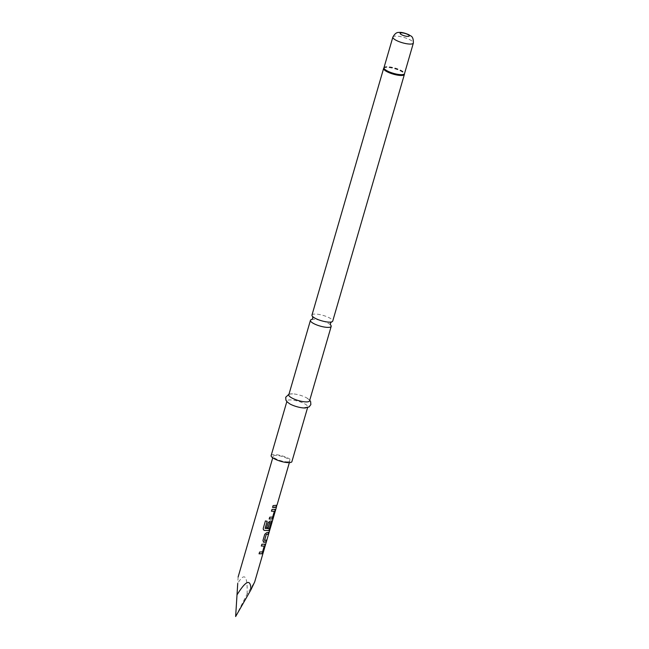 <?xml version="1.0" encoding="UTF-8"?>
<svg xmlns="http://www.w3.org/2000/svg" width="649" height="649" viewBox="0 0 649 649"><rect width="100%" height="100%" fill="white"/><g stroke="black" fill="none" stroke-linecap="round" stroke-linejoin="round"><path stroke-width="0.49" stroke-dasharray="3.25 2.43" d="M276.798 505.32L276.734 505.944L276.798 505.32M276.669 505.287L276.612 505.904L276.669 505.287M277.123 504.735L276.523 506.796M330.528 324.93A10.806 2.799 16.2 0 0 330.365 324.776A10.806 2.799 16.2 0 0 312.583 319.357A10.806 2.799 16.2 0 0 311.991 319.438A10.806 2.799 16.2 0 0 311.771 319.478M261.36 545.987L261.798 544.195L265.003 544.211M259.097 553.784L259.535 551.991L262.456 551.82L264.102 545.947M263.786 542.248L262.869 540.503L264.687 534.257L266.577 532.667L268.759 532.383M264.573 540.512L266.496 540.187M266.65 527.775L268.061 522.648L269.943 521.058L271.753 521.001M265.076 528.294L269.157 528.546L270.909 522.534M271.477 511.161L271.915 509.368L275.119 509.392M269.213 518.965L269.651 517.172L272.572 517.002L274.219 511.12M272.58 507.356L273.026 505.563L276.612 505.36M288.789 394.86A10.806 2.799 -163.8 0 1 290.93 393.878A10.806 2.799 -163.8 0 1 292.715 393.854A10.806 2.799 -163.8 0 1 306.766 397.934A10.806 2.799 -163.8 0 1 309.541 400.887M289.803 403.881A10.806 2.799 -163.8 0 1 287.028 400.928A10.806 2.799 -163.8 0 1 289.17 399.946A10.806 2.799 -163.8 0 1 301.128 402.234A10.806 2.799 -163.8 0 1 307.78 406.964A10.806 2.799 -163.8 0 1 305.638 407.937M271.144 455.598A10.806 2.799 -163.8 0 1 273.286 454.616A10.806 2.799 -163.8 0 1 285.252 456.904A10.806 2.799 -163.8 0 1 291.896 461.634M311.966 315.081A10.806 2.799 -163.8 0 1 314.108 314.1A10.806 2.799 -163.8 0 1 326.074 316.387A10.806 2.799 -163.8 0 1 332.718 321.109M288.107 461.812A8.648 2.239 -163.8 0 1 278.535 459.979A8.648 2.239 -163.8 0 1 273.221 456.206A8.648 2.239 -163.8 0 1 274.933 455.42A8.648 2.239 -163.8 0 1 284.505 457.245A8.648 2.239 -163.8 0 1 289.819 461.025A8.648 2.239 -163.8 0 1 288.107 461.812M238.118 577.026L235.636 616.55L247.123 594.054L254.716 581.853M247.123 594.054C247.667 575.509 244.535 571.964 237.737 583.427M263.397 529.714L263.218 528.383L265.4 520.887L267.177 521.269M383.908 67.845A10.741 2.783 -163.8 0 1 385.928 67.098A10.741 2.783 -163.8 0 1 397.391 69.208A10.741 2.783 -163.8 0 1 404.457 73.816M383.624 68.429A10.806 2.799 -163.8 0 1 385.766 67.447A10.806 2.799 -163.8 0 1 397.732 69.735A10.806 2.799 -163.8 0 1 404.376 74.465M383.973 67.707A10.676 2.766 -163.8 0 1 386.09 66.742A10.676 2.766 -163.8 0 1 397.902 68.997A10.676 2.766 -163.8 0 1 404.473 73.67M392.864 37.107A10.676 2.766 -163.8 0 1 394.981 36.141A10.676 2.766 -163.8 0 1 406.793 38.396A10.676 2.766 -163.8 0 1 413.364 43.069M292.715 393.854L288.983 394.186M287.028 400.928L286.834 401.601M273.221 456.206L272.75 457.813M289.819 461.025L289.357 462.64M307.78 406.964L307.585 407.629M306.766 397.934L309.735 400.214"/><path stroke-width="0.97" d="M276.523 506.804L254.716 581.853L250.92 589.819L235.636 616.55L237.737 583.427M276.798 505.32L276.734 505.944L276.798 505.32M311.771 319.478A10.806 2.799 16.2 0 0 310.441 320.338A10.806 2.799 16.2 0 0 317.085 325.068A10.806 2.799 16.2 0 0 329.051 327.356A10.806 2.799 16.2 0 0 331.193 326.374A10.806 2.799 16.2 0 0 330.528 324.93L330.382 323.283L331.428 321.953M264.24 546.093L261.344 546.028L261.863 544.243L264.857 544.178L265.06 545.566L263.251 551.82L262.074 553.759L259.081 553.824L259.6 552.039L262.569 551.869L264.24 546.093L261.279 545.979M264.751 544.13L264.946 545.525L263.129 551.772L261.961 553.719L259.016 553.775M268.8 532.245L268.28 534.038L266.228 534.452L264.516 540.398L266.658 540.09L266.139 541.874L263.34 542.077M266.536 540.049L266.017 541.834L264.638 542.215L263.786 542.248L262.942 540.552L264.751 534.305L266.658 532.715L268.921 532.294L268.402 534.078L266.317 534.5M271.031 522.583L269.538 522.769L268.061 527.848L266.577 527.767M271.493 520.912L271.688 522.307L269.87 528.554L268.71 530.501L264.403 530.42L263.405 529.738L263.234 528.424L265.417 520.928L267.177 521.269L265.125 528.335L268.686 528.675L269.367 528.456L271.047 522.688L269.627 522.818L268.151 527.897L266.642 527.815L268.126 522.696L270.033 521.106L271.817 521.017M274.357 511.274L271.469 511.201L271.988 509.416L274.973 509.351L275.184 510.739L273.367 516.993L272.191 518.94L269.197 519.005L269.716 517.221L272.685 517.05L274.357 511.274L271.404 511.152M274.868 509.303L275.062 510.698L273.245 516.953L272.085 518.892L269.132 518.957M276.652 505.222L276.133 507.007L272.507 507.348M331.193 326.374L309.541 400.887A10.806 2.799 -163.8 0 1 307.407 401.869A10.806 2.799 -163.8 0 1 295.441 399.581A10.806 2.799 -163.8 0 1 288.789 394.86L310.441 320.338M305.638 407.937A10.806 2.799 -163.8 0 1 303.854 407.961A10.806 2.799 -163.8 0 1 289.803 403.881L287.053 401.836L285.933 400.214L285.706 397.261L288.983 394.186M307.585 407.629L291.896 461.634A10.806 2.799 -163.8 0 1 289.754 462.607A10.806 2.799 -163.8 0 1 277.788 460.319A10.806 2.799 -163.8 0 1 271.144 455.598L286.834 401.601M332.718 321.109A10.806 2.799 -163.8 0 1 331.168 322.009A10.806 2.799 -163.8 0 1 330.584 322.091A10.806 2.799 -163.8 0 1 312.794 316.671A10.806 2.799 -163.8 0 1 311.966 315.081L383.624 68.429A10.806 2.799 -163.8 0 0 390.276 73.15A10.806 2.799 -163.8 0 0 402.242 75.438A10.806 2.799 -163.8 0 0 404.376 74.465L332.718 321.109M236.95 594.987C246.076 580.238 250.733 578.519 250.92 589.819M271.607 520.96L271.809 522.348L269.992 528.602L268.816 530.541L264.403 530.42M267.128 521.228L265.206 528.473M274.852 507.437L272.572 507.396L273.091 505.612L276.774 505.263L276.255 507.047L274.852 507.437M264.354 530.371L263.397 529.714M263.786 542.248L263.299 542.045M266.228 534.452L264.541 540.503M413.364 43.069A10.676 2.766 -163.8 0 1 411.247 44.035A10.676 2.766 -163.8 0 1 399.427 41.771A10.676 2.766 -163.8 0 1 392.864 37.107C394.73 33.74 396.75 32.19 398.932 32.45C401.123 32.085 404.497 32.864 409.04 34.803C410.273 36.295 413.51 35.224 413.364 43.069L404.457 73.816A10.741 2.783 -163.8 0 1 402.299 75.041A10.741 2.783 -163.8 0 1 389.984 72.599A10.741 2.783 -163.8 0 1 383.908 67.845L383.624 68.429M404.473 73.67A10.676 2.766 -163.8 0 1 402.356 74.635A10.676 2.766 -163.8 0 1 390.544 72.372A10.676 2.766 -163.8 0 1 383.973 67.707L383.908 67.845M408.343 36.385A4.778 1.241 -163.8 0 1 401.885 34.876A4.778 1.241 -163.8 0 1 401.058 32.856A4.778 1.241 -163.8 0 1 407.515 34.365A4.778 1.241 -163.8 0 1 408.343 36.385M311.991 319.438L312.777 318.164L312.607 316.485M303.854 407.961L309.07 406.955L310.855 404.587L310.62 401.569L309.735 400.214M392.864 37.107L383.973 67.707M272.75 457.813L238.118 577.026M289.357 462.64L277.123 504.735M404.457 73.816L404.376 74.465"/></g></svg>
